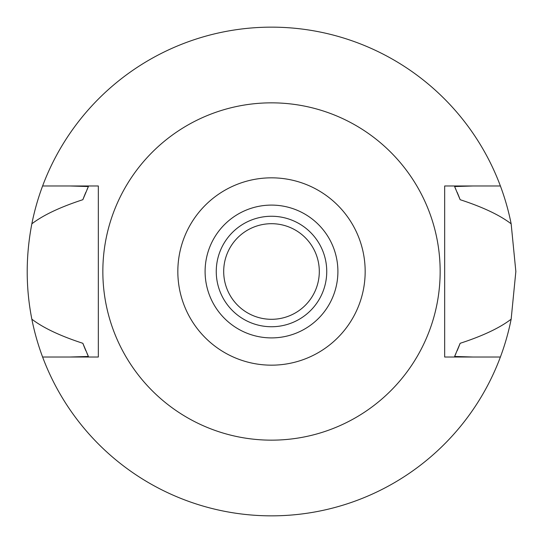 <?xml version="1.0" encoding="UTF-8"?>
<svg xmlns="http://www.w3.org/2000/svg" width="543" height="543" viewBox="0 0 543 543"><rect width="100%" height="100%" fill="white"/><g stroke="black" fill="none" stroke-linecap="round" stroke-linejoin="round"><path stroke-width="0.81" d="M271.5 365.167A93.667 93.667 0 0 1 177.832 271.5A93.667 93.667 0 0 1 271.5 177.832A93.667 93.667 0 0 1 365.167 271.5A93.667 93.667 0 0 1 271.5 365.167M271.5 337.902A66.402 66.402 0 0 0 337.902 271.5A66.402 66.402 0 0 0 271.5 205.098A66.402 66.402 0 0 0 205.098 271.5A66.402 66.402 0 0 0 271.5 337.902M271.5 440.156A168.656 168.656 0 0 1 102.844 271.5A168.656 168.656 0 0 1 271.5 102.844A168.656 168.656 0 0 1 440.156 271.5A168.656 168.656 0 0 1 271.5 440.156M444.669 185.977L444.669 357.022L500.395 357.022A244.35 244.35 0 0 1 42.605 357.022L98.331 357.022L98.331 185.977L42.605 185.977A244.35 244.35 0 0 1 511.153 223.818C499.777 215.109 482.775 207.066 460.152 199.702L454.606 186.548L473.007 185.977L444.669 185.977L500.395 185.977M98.331 357.022L69.993 357.022L88.394 356.452L82.848 343.298A201.853 201.853 0 0 0 85.869 350.778M473.007 357.022L454.606 356.452A201.853 201.853 0 0 0 455.944 353.513M69.993 185.977L88.394 186.548L82.848 199.702C60.225 207.066 43.23 215.109 31.847 223.818C25.664 255.963 25.664 287.749 31.847 319.182C43.223 327.891 60.225 335.934 82.848 343.298M42.605 357.022A244.35 244.35 0 0 1 31.847 319.182M457.131 350.778A201.853 201.853 0 0 0 460.152 343.298C482.775 335.934 499.777 327.891 511.153 319.182A244.35 244.35 0 0 1 500.395 357.022M87.063 353.52A201.853 201.853 0 0 0 88.394 356.452M454.606 356.452L460.152 343.298M511.153 319.182L515.85 271.5L511.153 223.818M88.394 186.548A201.853 201.853 0 0 0 87.056 189.487M85.869 192.222A201.853 201.853 0 0 0 82.848 199.702M460.152 199.702A201.853 201.853 0 0 0 457.131 192.222M455.937 189.48A201.853 201.853 0 0 0 454.606 186.548M31.847 223.818A244.35 244.35 0 0 1 42.605 185.977M271.5 223.696A47.804 47.804 0 0 0 223.696 271.5A47.804 47.804 0 0 0 271.5 319.304A47.804 47.804 0 0 0 319.304 271.5A47.804 47.804 0 0 0 271.5 223.696M271.5 216.257A55.243 55.243 0 0 0 216.257 271.5A55.243 55.243 0 0 0 271.5 326.743A55.243 55.243 0 0 0 326.743 271.5A55.243 55.243 0 0 0 271.5 216.257"/></g></svg>
